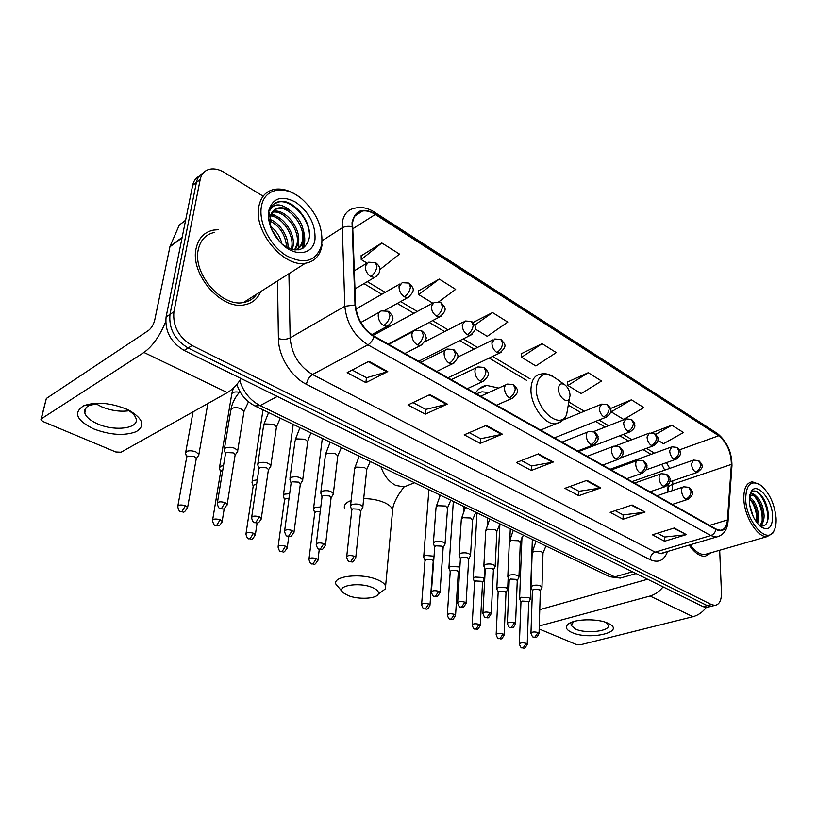 <?xml version="1.0" encoding="UTF-8"?>
<svg xmlns="http://www.w3.org/2000/svg" width="817" height="817" viewBox="0 0 817 817"><rect width="100%" height="100%" fill="white"/><g stroke="black" fill="none" stroke-linecap="round" stroke-linejoin="round"><path stroke-width="1.23" d="M667.52 492.243L668.224 484.726M498.707 388.055L486.728 385.42C481.948 386.073 478.17 388.688 475.382 393.283M199.368 176.084C195.845 177.871 193.598 180.965 192.649 185.367L166.086 317.006C164.789 331.191 170.804 342.343 184.152 350.452L703.161 606.674L706.613 607.48L708.615 606.97M263.135 196.182L224.552 172.591C219.334 169.466 214.422 168.343 209.816 169.221C204.669 170.436 201.462 173.868 200.196 179.526L173.909 311.788L169.977 314.402C168.7 328.638 174.736 339.831 188.104 347.981L707.287 605.632L710.729 606.439L712.73 605.928L710.729 606.439L707.287 605.632L188.104 347.981C174.736 339.831 168.7 328.638 169.977 314.402L196.407 182.457L169.977 314.402L166.086 317.006M203.137 173.153C199.603 174.94 197.357 178.045 196.407 182.457C197.357 178.045 199.603 174.94 203.137 173.153M196.121 248.46C189.861 274.022 221.387 310.205 244.334 304.853C252.147 303.403 257.621 298.981 260.746 291.557C257.621 298.981 252.147 303.403 244.334 304.853C221.387 310.205 189.861 274.022 196.121 248.46C198.429 238.217 204.189 232.099 213.431 230.098C204.189 232.099 198.429 238.217 196.121 248.46M689.18 545.092C694.399 552.69 699.699 556.438 705.102 556.336L711.597 552.568L705.102 556.336C699.699 556.438 694.399 552.69 689.18 545.092M352.566 222.908C353.618 216.005 356.968 212.032 362.615 210.99C366.598 210.469 370.816 211.623 375.289 214.463L718.725 435.737C726.936 442.559 731.154 452.107 731.368 464.403L727.426 519.949C726.834 526.352 724.495 529.784 720.431 530.264L715.958 529.038L374.012 336.073C363.105 328.934 356.958 318.64 355.558 305.18L352.566 222.908M352.045 222.581L355.027 304.976C356.457 318.783 362.768 329.343 373.951 336.655L715.978 529.528C722.677 532.51 726.589 529.396 727.733 520.204L731.664 464.669C731.44 452.067 727.12 442.273 718.705 435.287L375.35 213.931C362.809 207.181 355.048 210.071 352.045 222.581M631.418 399.819L611.218 411.87L623.667 419.448L643.816 407.601L631.418 399.819L610.646 408.469M588.26 372.695L567.917 385.491L581.204 393.59L601.516 381.028L588.26 372.695L567.417 382.029M379.639 269.773L399.513 254.097L381.805 242.976L361.124 255.874M438.709 301.882L455.661 289.381L439.26 279.077L418.447 290.923M542.079 343.681L521.614 357.284L535.84 365.945L556.275 352.597L542.079 343.681L521.195 353.761M218.353 229.679L213.431 230.098L218.353 229.679M173.909 311.788C172.642 326.054 178.698 337.298 192.087 345.499L711.423 604.58L714.865 605.387C719.328 604.682 721.523 600.464 721.452 592.723L719.675 550.249M645.042 512.065L623.105 519.234L610.125 512.341L632.092 504.988L645.042 512.065L631.408 505.223M686.372 534.624L664.558 541.242L652.405 534.798L674.26 528.017L686.372 534.624L673.576 528.231M502.332 434.144L480.253 443.365L464.199 434.838L486.258 425.371L502.332 434.144L501.556 434.389L485.574 425.667M447.287 404.088L425.279 414.168L407.959 404.966L429.926 394.611L447.287 404.088L446.521 404.364L429.242 394.928M387.758 371.582L365.904 382.632L347.143 372.675L368.937 361.308L387.758 371.582L386.992 371.888L368.253 361.655M600.812 487.912L578.783 495.694L564.884 488.311L586.933 480.335L600.812 487.912L600.035 488.106L586.238 480.58M553.364 462.003L531.285 470.469L516.364 462.545L538.444 453.864L553.364 462.003L552.588 462.228L537.76 454.129M657.93 440.322L663.486 443.713L683.461 432.52L671.829 425.208L651.639 432.836M475.28 329.047L487.249 336.338L507.776 322.123L492.539 312.554L472.972 322.541M531.285 470.469L531.448 465.884M521.45 460.543L531.55 465.945L552.588 462.228M578.783 495.694L578.855 491.221M569.96 486.472L578.957 491.283L600.035 488.106M365.904 382.632L366.435 377.689M352.158 370.06L366.537 377.74L386.992 371.888M425.279 414.168L425.677 409.358M413.014 402.587L425.78 409.409L446.521 404.364M480.253 443.365L480.529 438.668M469.275 432.653L480.631 438.729L501.556 434.389M664.558 541.242L664.476 536.983M657.45 533.225L664.589 537.045L685.596 534.788M623.105 519.234L623.095 514.873M615.191 510.645L623.208 514.924L644.266 512.239M521.614 357.284L521.164 353.516M492.539 312.554L474.748 325.105M439.26 279.077L418.672 294.569L418.427 290.678M432.612 303.066L418.672 294.569M381.805 242.976L361.226 259.571L361.124 255.619M366.813 262.972L361.226 259.571M567.917 385.491L567.376 381.794M611.218 411.87L610.605 408.234M671.829 425.208L655.653 434.409M93.659 428.915C76.298 420.285 73.019 412.544 83.845 405.702C96.008 401.576 110.244 402.73 126.533 409.154L129.872 410.777C143.281 419.019 145.375 425.994 136.143 431.693C124.388 436.033 110.224 435.104 93.659 428.915M100.705 403.251L89.839 405.222C85.693 407.111 84.008 409.695 84.784 412.973C86.091 417.038 90.34 420.663 97.54 423.849C114.788 431.693 139.37 428.486 136.041 418.61C135.081 415.322 131.894 412.207 126.492 409.276L124.674 408.367M129.035 410.757C120.079 411.972 110.846 410.614 101.349 406.692L95.681 403.649M165.647 321.837C159.703 336.155 152.473 346.367 143.945 352.454L41.32 418.835L40.881 419.805L43.005 421.552L115.748 451.964L121.008 452.24L227.361 392.599L143.945 352.454M241.189 378.608C236.726 385.195 232.11 389.862 227.361 392.599M41.064 419.039L46.344 398.461L148.531 330.446C151.472 328.117 153.535 324.655 154.73 320.06L170.038 246.274L179.321 225.032L185.622 220.222M321.816 243.292C322.899 226.891 316.261 212.124 301.892 198.98C285.184 184.499 264.065 187.859 261.369 206.762C258.529 222.735 270.161 245.611 286.073 255.527C304.067 264.841 315.822 261.654 321.326 245.968L321.816 243.292M298.899 196.683C290.576 190.688 282.549 188.206 274.839 189.258C266.138 190.892 260.797 196.693 258.815 206.65C253.413 231.446 283.897 267.802 305.425 263.237C313.871 261.797 319.253 256.589 321.551 247.612L322.072 244.814M214.524 232.416C205.843 234.285 200.431 240.035 198.276 249.655C192.444 273.624 221.969 307.509 243.497 302.494C249.154 301.504 253.556 298.716 256.701 294.13M270.754 214.861C282.263 214.728 296.02 233.591 292.966 246.724L292.2 249.471M270.427 215.851C281.916 216.719 294.518 234.928 291.628 247.602L291.24 249.216M294.62 249.9L296.99 244.089C300.339 230.006 284.285 209.928 272.858 212.165L274.195 211.235C285.623 209.009 301.677 229.107 298.338 243.2L295.243 249.951C299.88 248.337 302.729 244.906 303.761 239.657C304.751 228.137 300.319 218.507 290.464 210.755C286.44 208.335 282.621 207.375 279.005 207.886C274.155 208.795 271.173 211.991 270.059 217.465L270.049 217.445M274.42 209.785L278.219 208.427C289.647 206.221 305.721 226.421 302.402 240.545C301.596 244.845 299.451 247.99 295.968 249.971M270.264 226.064C276.166 230.557 280.108 236.603 282.059 244.191M271.377 228.954L279.884 242.016M268.579 218.997C278.944 221.601 288.973 236.072 287.931 247.949M268.793 220.386C279.526 225.543 285.49 234.52 286.665 247.306M268.323 215.034L268.864 214.942L268.323 215.331M268.323 214.473L269.15 213.574M268.63 211.154C267.496 223.266 272.173 234.469 282.682 244.763C296.438 257.498 313.452 254.107 315.015 239.187C315.597 224.491 309.194 212.175 295.805 202.259C281.763 194.977 272.725 197.847 268.681 210.878L268.63 211.154M270.029 217.669L270.876 227.729M282.151 244.283C295.825 253.117 304.782 251.34 309.03 238.932C312.952 222.684 293.936 199.042 279.812 201.431C274.788 202.381 271.407 205.496 269.661 210.766C273.93 202.963 280.854 202.953 290.464 210.755M274.512 203.637L279.291 201.881C291.209 199.818 308.499 217.21 309.429 234.07M304.006 237.788L302.525 248.45M303.71 231.609C305.282 238.002 305.098 243.486 303.178 248.062M298.225 234.775L298.951 247.704M298.869 248.113L298.419 249.818M268.425 212.726L269.089 212.849M271.367 213.451L279.394 217.884M348.236 595.593C358.193 599.698 376.065 598.922 378.169 594.225C379.251 591.865 377.27 589.619 372.246 587.484C358.53 581.581 334.847 586.024 343.242 592.754L348.236 595.593M342.507 591.968L335.889 584.135C332.335 575.995 361.441 572.707 377.311 579.662C382.07 581.643 384.838 583.828 385.604 586.208L385.277 588.955L380.773 592.305M570.041 395.612C569.888 391.374 568.295 387.871 565.262 385.124C561.33 382.622 559.053 383.786 558.43 388.616C557.95 396.276 566.957 404.395 569.398 398.584L570.041 395.612M488.842 392.517L481.928 391.803L476.372 393.835M477.148 393.375L476.209 393.743M198.071 456.182L198.878 454.477L195.968 451.954C192.332 450.586 189.207 450.433 186.593 451.474L185.51 453.333M196.192 459.072L196.335 458.266L194.221 456.448L187.44 456.1L186.654 457.428L177.881 505.886M223.531 465.619L220.549 466.262L219.405 468.11M222.735 470.429L221.407 470.806L220.58 472.134L212.645 519.949M257.273 479.875L253.188 480.488L251.983 482.306M256.579 484.501L254.056 484.951L253.178 486.258L246.04 533.45M289.678 493.662L284.592 494.162L283.315 495.96M289.055 498.186L285.46 498.554L284.541 499.841L278.137 546.42M320.795 506.989L314.821 507.326L313.493 509.103M320.254 511.452L315.689 511.646L314.729 512.923L309.01 558.899M434.041 556.203L425.228 555.417L423.686 557.092L424.983 560.585M433.214 561.279L431.989 559.788L426.117 559.471L425.003 560.666L421.623 604.366M459.828 567.754L458.48 566.855L450.484 566.416L448.89 568.06L450.198 571.512M458.306 572.114L457.142 570.715L451.362 570.399L450.218 571.583L447.328 614.731M484.001 579.692L484.287 578.804L482.745 577.476L474.881 577.047L473.247 578.661L474.575 582.072M482.551 582.592L481.448 581.285L475.77 580.969L474.585 582.133L472.165 624.75M507.408 589.833L507.674 588.996L506.213 587.75L498.472 587.321L496.797 588.904L498.135 592.284M505.999 592.723L504.957 591.498L499.361 591.191L498.145 592.325L496.164 634.421M530.059 599.647L530.304 598.871L528.926 597.687L521.307 597.268L519.592 598.82L520.94 602.16L522.186 601.077L527.7 601.383L528.711 602.405L530.325 599.116M236.879 452.567L237.686 450.81C235 447.532 230.915 446.552 225.431 447.859L224.236 449.83M235.051 455.467L235.184 454.65L233.172 452.873L226.319 452.526L225.451 453.946L217.383 502.823M270.11 467.293L270.835 465.649C268.282 462.545 264.32 461.625 258.948 462.871L257.692 464.822M268.333 470.204L268.446 469.458L266.567 467.794L259.847 467.447L258.928 468.856L251.697 517.09M302.045 481.448L302.698 479.916C300.268 476.975 296.428 476.107 291.158 477.291L289.831 479.222M300.309 484.369L298.654 482.132L292.057 481.795L291.097 483.184L284.633 530.774M332.754 495.071L333.346 493.631C331.038 490.854 327.29 490.026 322.123 491.16L320.734 493.06M331.069 498.002L329.506 495.929L323.032 495.582L322.021 496.95L316.291 543.928M362.309 508.194L362.84 506.846C360.644 504.212 356.998 503.425 351.923 504.508L350.483 506.377L351.759 510.053M360.665 511.125L359.194 509.195L352.832 508.858L351.79 510.206L346.725 556.571M444.673 544.776L445.061 543.683C443.141 541.416 439.771 540.752 434.961 541.681L433.347 543.468L434.695 547.033M443.141 547.717L441.905 546.154L435.87 545.827L434.705 547.114L431.417 591.722M470.204 556.132L470.551 555.111C468.713 552.956 465.424 552.323 460.696 553.211L459.042 554.968L460.4 558.481M468.713 559.073L467.549 557.613L461.615 557.296L460.41 558.552L457.632 602.599M494.857 567.1L495.173 566.15C493.407 564.087 490.2 563.495 485.553 564.343L483.848 566.058L485.216 569.541M493.407 570.031L492.304 568.673L486.462 568.356L485.227 569.592L482.929 613.087M518.683 577.701L518.958 576.812C517.273 574.851 514.138 574.28 509.563 575.097L507.806 576.782L509.205 580.223M517.263 580.632L516.211 579.365L510.472 579.049L509.205 580.264L507.357 623.218M541.712 587.954L541.967 587.127C540.333 585.258 537.269 584.706 532.776 585.483L530.979 587.137L532.388 590.548M540.323 590.885L539.332 589.69L533.685 589.384L532.388 590.568L530.968 632.991M571.91 632.501C565.987 629.784 564.833 626.925 568.438 623.933C574.668 618.847 597.809 618.357 607.838 623.177L608.828 623.647C626.22 632.062 589.2 640.559 571.91 632.501M573.81 621.523L571.114 625.393L575.464 629.07C586.075 634.074 610.636 631.235 608.308 625.138L605.673 622.329M663.087 586.892C659.309 591.59 654.968 594.633 650.056 596.032L539.261 625.975M706.235 607.48C702.487 612.28 698.065 615.344 692.99 616.692L580.427 644.787L576.465 644.562L539.169 628.967M539.751 609.635L647.595 579.243M776.068 517.804C774.475 503.742 769.451 492.937 760.974 485.39C751.129 479.528 746.023 484.205 745.666 499.442C746.217 521.358 766.509 544.388 773.525 531.591C775.568 528.333 776.416 523.738 776.068 517.804M759.555 484.41L752.314 481.826C746.442 482.694 743.613 488.535 743.848 499.34C744.379 516.681 757.676 537.811 767.122 536.616L773.005 532.97L774.608 529.518M749.424 496.981C754.867 500.627 757.972 507.428 758.717 517.386L757.625 523.646M757.379 517.784L756.787 522.574C757.185 513.168 754.694 505.039 749.301 498.176L752.968 502.343C755.756 506.959 757.226 512.106 757.379 517.784M749.536 496.164L750.047 494.734C751.558 492.917 753.499 493.315 755.868 495.929C760.78 500.157 763.527 506.775 764.109 515.762C764.028 521.001 762.567 524.31 759.718 525.699M751.119 495.286L751.507 495.255C753.723 495.316 755.96 497.063 758.217 500.494C761.076 505.151 762.588 510.37 762.761 516.17L762.71 517.743C762.414 521.45 761.301 524.044 759.371 525.535M749.587 504.61L753.254 516.65M755.868 495.929L752.508 494.939L749.455 496.705M749.291 501.628C750.404 512.412 754.214 520.766 760.709 526.699C768.562 531.346 772.525 527.68 772.616 515.721C772.024 499.146 756.756 481.591 751.211 491.456L749.291 501.628M759.412 525.566C764.416 527.271 767.357 524.606 768.215 517.57L768.286 515.507C768.062 508.991 766.254 503.017 762.874 497.563C758.952 491.865 755.357 489.883 752.079 491.62L749.883 494.571M690.263 544.765C695.032 551.404 699.832 554.672 704.683 554.559L707.828 553.65M753.478 491.027L753.621 491.017C761.056 490.118 770.686 511.616 766.908 522.768M754.52 496.358C760.014 503.292 762.557 511.544 762.149 521.103M761.454 524.514L760.862 526.066M763.497 498.584L768.103 512.565M758.554 501.025L762.618 513.546M762.414 523.258L761.393 526.158M753.386 503.027L757.196 514.72M184.152 350.452L192.087 345.499M192.649 185.367L200.196 179.526M703.161 606.674L711.423 604.58M239.718 380.722C243.558 392.211 250.359 400.514 260.102 405.61L277.3 396.439M254.914 405.967L260.102 405.61L614.782 576.894L632.46 571.777M608.961 576.332L620.338 578.089L623.708 577.119M483.48 386.911L482.765 386.502M731.368 464.403L672.667 484.297L672.759 480.794M672.003 490.741L672.667 484.297C669.542 485.451 668.01 487.126 668.102 489.322L667.806 492.151M375.289 214.463L352.495 228.985M715.978 529.528C715.171 532.572 713.425 534.584 710.739 535.564L367.926 344.825C354.241 335.981 346.541 323.134 344.835 306.283L342.16 223.051C343.508 214.483 347.695 209.54 354.721 208.233C361.032 206.599 367.466 207.814 374.053 211.879L375.35 213.931M351.892 226.646C348.062 225.941 344.754 226.391 341.955 227.994L322.368 240.606M355.027 304.976L344.835 306.283L290.147 337.87C291.546 354.088 299.002 366.292 312.523 374.503L367.926 344.825C370.663 343.16 372.675 340.444 373.951 336.655M719.757 535.962L716.295 537.055L710.739 535.564L655.183 552.139L660.83 553.487L664.201 552.486M727.733 520.204L727.988 521.828M731.664 464.669L731.909 466.323M718.705 435.287L716.958 433.224L374.492 212.165M667.54 551.495C664.16 560.554 658.328 563.27 650.056 559.645L306.426 384.307C291.158 376.851 278.413 356.171 278.413 338.585L277.525 280.925M288.922 273.705L290.147 337.87C286.675 339.525 282.764 339.76 278.413 338.585M306.426 384.307C307.304 379.864 309.337 376.596 312.523 374.503L655.183 552.139C652.027 553.436 650.312 555.938 650.056 559.645M727.426 519.949L709.524 525.402M669.736 468.407L666.478 462.626M718.725 435.737L679.489 449.85M654.468 453.139L646.461 448.359M631.929 439.679L623.177 434.45M608.563 425.728L599.024 420.02M584.318 411.247L569.051 402.127M530.1 378.863L492.58 356.447M477.485 347.439L463.208 338.912M448.012 329.833L432.602 320.632M417.283 311.481L400.677 301.555M385.226 292.333L367.333 281.651M182.048 237.91L169.865 246.836M46.344 398.461L41.32 418.835M170.038 246.274L182.15 237.4M185.592 220.345L179.321 225.032M392.385 512.821L392.65 509.941C391.935 507.296 389.28 504.886 384.695 502.731C378.598 500.045 371.602 498.676 363.708 498.625M351.126 500.504C346.03 502.414 343.794 504.957 344.417 508.133M409.644 484.695L404.17 486.932L395.806 485.431C388.861 481.826 383.888 475.545 380.896 466.578M564.516 384.593L555.376 378.067C544.602 371.153 538.25 374.309 536.34 387.534C534.818 408.776 560.002 430.876 566.61 414.699L568.346 404.66M552.568 376.157C548.605 373.92 544.673 373.226 540.772 374.074C534.859 375.023 531.591 379.793 530.999 388.392C529.886 404.558 544.837 425.555 555.938 423.778L561.279 421.449M368.549 262.226L365.301 266.097C365.209 270.407 367.027 273.909 370.744 276.585C374.094 274.226 376.157 270.907 376.933 266.628L375.493 262.614L368.549 262.226M187.461 508.266L187.614 507.49C183.1 514.904 183.519 511.085 180.843 511.677L181.885 511.534L185.428 505.764C180.863 504.487 178.3 504.783 177.738 506.652C178.566 510.206 179.597 511.881 180.843 511.677L180.659 511.605M196.335 458.266L187.614 507.49L185.428 505.764M370.744 276.585L374.39 277.504L376.811 276.013M402.178 282.672L399.033 286.563C399.002 290.811 400.769 294.222 404.333 296.796C407.683 294.539 409.715 291.301 410.43 287.084L408.878 283.08L402.178 282.672M222.04 522.104L222.173 521.379C219.017 527.864 217.914 525.372 215.565 525.535L216.628 525.413L220.141 519.775C215.657 518.54 213.125 518.836 212.532 520.654C213.4 524.157 214.411 525.78 215.565 525.535L215.382 525.464M239.463 392.262C234.51 391.445 231.905 392.231 231.65 394.631L219.579 467.058M224.266 508.419L222.173 521.379L220.141 519.775M404.333 296.796L407.693 297.654L409.92 296.367M434.358 302.239L431.325 306.14C431.335 310.327 433.051 313.667 436.472 316.138C439.832 313.983 441.834 310.817 442.477 306.661L440.843 302.668L434.358 302.239M255.261 535.401L255.364 534.726C251.146 541.957 251.616 538.27 248.93 538.852L250.012 538.75L253.474 533.235C249.073 532.041 246.56 532.327 245.937 534.104C246.816 537.515 247.817 539.097 248.93 538.852L248.736 538.781M257.11 522.9L255.364 534.726L253.474 533.235M436.472 316.138L439.577 316.945L441.629 315.822M465.19 320.989L462.248 324.9C462.31 329.037 463.985 332.294 467.263 334.674C470.623 332.611 472.594 329.517 473.186 325.421L471.46 321.438L465.19 320.989M287.186 548.176L287.278 547.564C283.152 554.723 283.662 551.067 280.997 551.659L282.09 551.567L285.511 546.164C281.191 545.01 278.699 545.296 278.056 547.022C278.944 550.362 279.925 551.904 280.997 551.659L280.803 551.577M288.769 536.442L287.278 547.564L285.511 546.164M467.263 334.674L470.143 335.43L472.022 334.449M494.745 338.984L491.905 342.895C492.018 346.97 493.642 350.156 496.797 352.454C500.147 350.462 502.098 347.45 502.629 343.406L500.831 339.443L494.745 338.984M317.905 560.482L317.987 559.921C314.004 566.947 314.535 563.393 311.839 563.975L312.952 563.893L316.322 558.614C312.084 557.49 309.623 557.766 308.949 559.451C309.868 562.739 310.838 564.251 311.839 563.975L311.645 563.893M322.317 438.402L313.595 508.286M319.284 549.187L317.987 559.921L316.322 558.614M496.797 352.454L499.463 353.158L501.189 352.301M601.71 404.109L599.269 408.02C599.515 411.87 600.995 414.791 603.702 416.793C607.021 415.097 608.859 412.33 609.206 408.51L607.184 404.619L601.71 404.109M429.946 605.387L429.987 604.988C427.434 610.871 426.699 608.706 424.34 608.879L425.483 608.859L428.7 603.967C424.738 602.977 422.369 603.242 421.592 604.754C422.593 607.828 423.502 609.206 424.34 608.879L424.125 608.798M428.905 489.689L423.737 556.5M433.245 560.86L429.987 604.988L428.7 603.967M603.702 416.793L605.703 417.354L606.929 416.844M625.955 418.876L623.606 422.777C623.882 426.576 625.322 429.446 627.936 431.386C631.245 429.742 633.052 427.036 633.359 423.267L631.296 419.407L625.955 418.876M455.529 615.65L455.559 615.283C451.995 621.9 452.751 618.561 450.024 619.133L451.178 619.123L454.344 614.323C450.453 613.363 448.104 613.618 447.308 615.099C448.339 618.132 449.238 619.48 450.024 619.133L449.81 619.051M453.343 501.454L448.931 567.519M458.327 571.726L455.559 615.283L454.344 614.323M627.936 431.386L630.928 431.468M649.311 433.112L647.054 437.003C647.35 440.751 648.759 443.56 651.282 445.439C654.58 443.856 656.368 441.2 656.633 437.483L654.54 433.643L649.311 433.112M480.243 625.567L480.263 625.23C477.026 631.776 476.771 628.518 474.83 629.029L475.984 629.029L479.119 624.331C475.29 623.391 472.961 623.647 472.144 625.076C473.176 628.059 474.074 629.376 474.83 629.029L474.616 628.947M476.995 512.831L473.278 578.16M482.571 582.235L480.263 625.23L479.119 624.331M651.282 445.439L654.07 445.541M671.829 446.838L669.654 450.718C669.981 454.415 671.36 457.173 673.79 458.991C677.079 457.459 678.835 454.865 679.08 451.188L676.936 447.379L671.829 446.838M503.068 633.992C499.289 633.083 496.981 633.328 496.144 634.727C497.206 637.679 498.094 638.965 498.799 638.608L499.963 638.618L503.068 633.992L504.14 634.84L506.009 592.396M499.881 524.014L496.818 588.444M504.12 635.146L504.14 634.84C500.964 641.314 500.78 638.087 498.799 638.608M673.79 458.991L676.384 459.113M693.541 460.073L691.458 463.944C691.805 467.59 693.153 470.296 695.512 472.052C698.78 470.582 700.516 468.039 700.72 464.413L698.555 460.625L693.541 460.073M526.219 643.336C522.502 642.458 520.215 642.693 519.357 644.062C520.419 646.952 521.297 648.218 521.992 647.861L523.156 647.881L526.219 643.336L527.231 644.133L528.691 602.231M527.22 644.419L527.231 644.133C524.106 650.526 523.983 647.36 521.992 647.861M695.512 472.052L697.932 472.195M227.055 505.11L227.187 504.314C222.724 511.861 223.174 508.021 220.365 508.593L221.499 508.46L225.114 502.629C220.478 501.321 217.863 501.648 217.261 503.589C218.129 507.143 219.16 508.807 220.365 508.593L220.161 508.521M381.672 310.899C379.711 311.236 378.567 312.615 378.23 315.035C378.159 319.457 379.987 322.96 383.694 325.544C387.095 323.297 389.178 319.978 389.944 315.587L388.3 311.297L381.672 310.899M243.803 412.636L243.997 411.451L240.933 408.725C237.481 407.438 234.489 407.336 231.957 408.418L230.772 410.491L224.43 448.686M235.184 454.65L227.187 504.314L225.114 502.629M383.694 325.544L387.084 326.371L389.535 324.972M261.174 519.142L261.297 518.417C258.192 524.994 257.11 522.523 254.638 522.666L255.792 522.543L259.357 516.844C254.812 515.588 252.228 515.905 251.585 517.794C252.463 521.256 253.484 522.88 254.638 522.666L254.434 522.584M415.21 330.395C413.29 330.722 412.187 332.1 411.891 334.551C411.87 338.902 413.647 342.323 417.201 344.805C420.602 342.65 422.655 339.412 423.349 335.093L421.613 330.814L415.21 330.395M276.32 427.904L276.483 426.811L273.613 424.268L264.8 423.962L263.544 426.004L257.845 463.77M268.446 469.458L261.297 518.417L259.357 516.844M417.201 344.805L420.326 345.571L422.573 344.365M293.946 532.623L294.038 531.959C289.861 539.291 290.362 535.605 287.543 536.166L288.707 536.064L292.241 530.488C287.778 529.273 285.215 529.59 284.551 531.428C285.46 534.839 286.461 536.422 287.543 536.166L287.339 536.085M447.297 349.063C445.428 349.37 444.356 350.748 444.091 353.22C444.131 357.509 445.847 360.848 449.258 363.238C452.669 361.175 454.691 358.009 455.324 353.751L453.486 349.492L447.297 349.063M307.59 442.589L307.723 441.588L305.037 439.209L296.377 438.892L295.06 440.925L289.964 478.251M300.401 483.684L294.038 531.959L292.241 530.488M449.258 363.238L452.148 363.953L454.201 362.911M325.432 545.582L325.513 544.97C321.418 552.231 321.969 548.575 319.161 549.147L320.346 549.065L323.828 543.601C319.447 542.427 316.914 542.733 316.21 544.531C317.139 547.86 318.119 549.392 319.161 549.147L318.947 549.055M478.027 366.935C476.199 367.231 475.167 368.62 474.932 371.092C475.014 375.32 476.699 378.588 479.967 380.885C483.378 378.904 485.359 375.82 485.941 371.623L484.021 367.384L478.027 366.935M337.687 456.734L337.789 455.815L335.266 453.578L326.759 453.272L325.38 455.273L320.846 492.171M331.14 497.369L325.513 544.97L323.828 543.601M479.967 380.885L482.643 381.559L484.512 380.651M355.712 558.052L355.773 557.49C351.841 564.629 352.403 561.065 349.574 561.626L350.769 561.555L354.2 556.214C349.901 555.07 347.388 555.376 346.663 557.123C347.623 560.401 348.593 561.902 349.574 561.626L349.349 561.534M507.48 384.082C505.692 384.368 504.702 385.747 504.498 388.238C504.63 392.395 506.264 395.591 509.41 397.808C512.81 395.908 514.771 392.895 515.282 388.759L513.301 384.541L507.48 384.082M366.659 470.367L366.751 469.52L364.382 467.426L356.018 467.11L354.578 469.081L350.575 505.56M360.726 510.543L355.773 557.49L354.2 556.214M509.41 397.808L511.891 398.441L513.587 397.654M439.965 592.774L440.006 592.345C436.309 599.218 437.013 595.787 434.174 596.339L435.4 596.318L438.698 591.294C434.624 590.252 432.183 590.538 431.386 592.151C432.387 595.246 433.316 596.645 434.174 596.339L433.95 596.257M588.945 431.519C587.29 431.774 586.412 433.143 586.3 435.645C586.535 439.628 588.046 442.62 590.844 444.622C594.225 442.937 596.104 440.118 596.471 436.155L594.306 432.009L588.945 431.519M447.512 508.419L445.571 506.029L437.616 505.723L436.023 507.602L433.398 542.835M443.171 547.267L440.006 592.345L438.698 591.294M590.844 444.622L592.846 445.142L594.143 444.632M466.047 603.528L466.078 603.14C462.504 609.901 463.229 606.551 460.359 607.092L461.595 607.082L464.863 602.149C460.849 601.138 458.429 601.424 457.602 602.987C458.643 606.051 459.562 607.419 460.359 607.092L460.134 607M614.016 446.123C612.413 446.368 611.565 447.747 611.473 450.238C611.739 454.17 613.22 457.101 615.916 459.031C619.286 457.408 621.134 454.65 621.471 450.749L619.245 446.623L614.016 446.123M472.614 520.245L470.766 518.009L462.943 517.702L461.299 519.551L459.072 554.386M468.733 558.654L466.078 603.14L464.863 602.149M615.916 459.031L618.969 459.072M491.221 613.914L491.242 613.557C487.146 620.797 488.137 616.672 485.635 617.458L486.871 617.458L490.098 612.627C486.156 611.647 483.756 611.923 482.908 613.444C483.95 616.447 484.859 617.785 485.635 617.458L485.41 617.376M638.148 460.185C636.586 460.42 635.769 461.789 635.718 464.291C636.004 468.172 637.454 471.041 640.048 472.91C643.408 471.348 645.236 468.641 645.522 464.791L643.265 460.696L638.148 460.185M496.859 531.683L495.112 529.59L487.402 529.273L485.717 531.091L483.868 565.527M493.427 569.663L491.242 613.557L490.098 612.627M640.048 472.91L642.877 472.982M515.537 623.943L515.547 623.616C512.341 630.244 512.096 626.996 510.043 627.476L511.289 627.487L514.465 622.738C510.584 621.798 508.215 622.064 507.347 623.545C508.409 626.516 509.308 627.824 510.043 627.476L509.818 627.385M661.402 473.737C659.87 473.962 659.094 475.331 659.064 477.822C659.38 481.642 660.79 484.461 663.302 486.268C666.641 484.767 668.439 482.112 668.694 478.323L666.396 474.248L661.402 473.737M520.296 542.733L518.632 540.772L511.044 540.466L509.318 542.243L507.827 576.291M517.273 580.284L515.547 623.616L514.465 622.738M663.302 486.268L665.926 486.36M539.016 633.645L539.036 633.338C535.87 639.885 535.748 636.668 533.624 637.158L534.869 637.178L538.015 632.511C534.195 631.592 531.836 631.858 530.958 633.298C532.02 636.208 532.909 637.495 533.624 637.158L533.389 637.066M683.809 486.789C682.318 487.014 681.572 488.372 681.562 490.864C681.899 494.642 683.288 497.4 685.708 499.146C689.027 497.696 690.804 495.102 691.029 491.354L688.7 487.32L683.809 486.789M542.968 553.436L541.385 551.587L533.92 551.281L532.143 553.027L530.999 586.698M540.333 590.568L539.036 633.338L538.015 632.511M685.708 499.146L688.149 499.258M692.99 616.692L650.056 596.032M478.782 389.066L486.728 385.42M706.613 607.48L714.865 605.387M236.859 384.358C240.055 394.274 246.315 401.596 255.629 406.304L609.88 576.771L620.338 578.089L636.086 573.565M668.275 485.849L668.224 488.055M362.615 210.99L354.946 215.954M664.109 552.517C662.27 553.66 661.178 553.977 660.83 553.487L716.295 537.055C723.474 535.339 727.385 530.029 728.049 521.103L731.961 465.598C731.899 452.179 727.059 441.486 717.459 433.541M651.088 454.375L643.071 449.605M628.539 440.966L619.786 435.757M605.162 427.056L595.613 421.388M580.907 412.636L568.561 405.293M526.689 380.395L489.169 358.081M474.074 349.104L459.808 340.618M444.611 331.579L429.201 322.419M413.892 313.32L397.287 303.444M381.845 294.263L363.963 283.622M664.742 470.153L661.719 464.322M89.839 405.222L83.845 405.702M84.784 412.973L85.938 407.928M126.492 409.276L129.872 410.777M278.219 208.427L279.005 207.886M270.059 217.465L268.681 210.878M243.497 302.494L305.425 263.237M321.326 245.968L321.551 247.612M279.291 201.881L279.955 201.411M378.169 594.225L385.277 588.955M414.454 482.735L404.17 486.932C403.966 486.922 393.038 500.494 392.65 509.941L385.604 586.208M540.568 430.069L555.938 423.778C560.901 422.583 564.455 419.56 566.61 414.699L569.398 398.584M354.18 270.876L366.19 263.636M207.865 403.527L198.878 454.477M196.366 458.603L198.929 454.957M354.905 288.942L374.39 277.504C380.661 273.103 379.466 271.458 379.527 268.364C379.629 266.802 378.414 264.963 375.902 262.86M193.067 411.829L185.714 452.199M186.623 457.112L185.725 453.823M231.844 393.488L233.417 387.993M355.957 309.02L400.013 283.907M384.807 310.378L407.693 297.654C416.578 289.984 413.024 287.758 409.297 283.325M220.549 471.858L219.599 468.57M372.971 335.45L432.367 303.321M388.177 344.069L439.577 316.945C448.37 309.408 444.969 307.437 441.272 302.923M263.003 409.858L252.126 481.336M253.147 486.013L252.167 482.745M424.799 341.772L463.362 321.939M418.651 361.267L470.143 335.43C478.956 327.75 475.484 326.34 471.899 321.704M293.211 424.391L283.448 495.071M284.51 499.636L283.499 496.379M457.561 357.203L493.07 339.801M447.93 377.791L499.463 353.158C508.154 345.662 504.865 344.417 501.281 339.709M314.698 512.749L313.657 509.491M563.056 419.958L600.515 404.599M439.679 494.877L439.577 496.348M433.265 561.085L433.745 560.207M554.396 437.871L605.703 417.354C612.934 412.769 610.207 409.787 610.636 409.46C611.116 408.929 610.125 407.407 607.644 404.895M593.499 431.652L624.862 419.315M463.995 506.571L463.76 510.268M458.347 571.941L459.736 569.316M578.63 451.546L629.815 431.907C637.005 427.373 634.258 424.503 634.707 424.186C635.207 423.696 634.227 422.195 631.766 419.683M615.609 445.847L648.3 433.49M487.524 517.896L487.198 524.024M484.828 568.55L484.287 578.804M482.592 582.429L484.307 579.079M620.777 457.826L653.038 445.929C660.207 441.456 657.44 438.658 657.899 438.361C658.41 437.922 657.44 436.441 655.009 433.929M610.064 469.285L670.9 447.175M510.288 528.854L509.89 538.046M508.164 577.65L507.674 588.996M506.029 592.58L507.694 589.261M646.176 469.826L675.445 459.45C682.573 455.008 679.785 452.373 680.265 452.067C680.786 451.648 679.836 450.187 677.416 447.655M631.949 481.632L692.683 460.369M532.337 539.465L530.304 598.871M669.817 481.795L697.054 472.502C701.415 469.387 703.029 467.11 701.895 465.649C702.446 465.057 701.497 463.484 699.025 460.911M521.971 537.055L519.602 598.401M519.367 643.776L520.95 602.19M230.966 409.286C232.334 402.607 235.357 396.735 240.024 391.67M248.491 401.811L243.997 411.451L237.686 450.81M235.214 455.008L237.737 451.311M360.859 322.49L379.302 312.217M225.421 453.649L224.461 450.341M371.776 334.674L387.084 326.371C396.235 318.855 392.926 316.148 388.739 311.543M263.707 424.901L268.599 412.544M280.282 418.171L276.483 426.811L270.835 465.649M268.476 469.785L270.876 466.119M388.708 344.365L413.045 331.539M258.897 468.601L257.896 465.302M404.885 353.495L420.326 345.571C425.391 341.332 427.189 338.33 425.718 336.563C425.974 335.266 424.758 333.438 422.062 331.069M295.203 439.903L299.972 427.638M311.42 433.153C310.368 433.98 309.132 436.789 307.723 441.588L302.698 479.916M300.431 484.001L302.739 480.355M420.643 362.391L445.316 350.054M291.066 482.97L290.025 479.671M436.727 371.469L452.148 363.953C461.207 356.447 457.949 354.527 453.946 349.747M325.493 454.334L330.16 442.171M341.394 447.573L337.789 455.815L333.346 493.631M331.171 497.665L333.377 494.05M451.26 379.66L476.219 367.803M322 496.777L320.918 493.488M467.242 388.688L482.643 381.559C491.558 374.257 488.484 372.511 484.481 367.65M354.68 468.223L359.225 456.152M370.254 461.462L366.751 469.52L362.84 506.846M360.757 510.829L362.881 507.234M480.621 396.235L505.825 384.827M496.522 405.212L511.891 398.441C520.705 391.272 517.712 389.638 513.77 384.807M436.074 506.938L440.302 495.173M450.81 500.229L447.563 507.776L445.061 543.683M443.192 547.502L445.081 544.01M561.994 442.15L587.678 432.019M577.639 450.984L592.846 445.142C600.26 440.649 597.574 437.401 597.983 437.085C598.524 436.544 597.462 434.94 594.786 432.285M461.339 518.938L465.465 507.286M475.821 512.259L472.645 519.653L470.551 555.111M468.754 558.879L470.582 555.417M587.076 456.315L612.862 446.562M602.65 465.098L617.785 459.532C625.168 455.059 622.452 452.005 622.891 451.668C623.442 451.158 622.401 449.575 619.735 446.909M485.747 530.529L489.781 518.979M499.984 523.891L496.889 531.132L495.173 566.15M493.437 569.868L495.194 566.447M611.239 469.949L637.086 460.574M626.741 478.691L641.794 473.37C649.219 468.815 646.359 466.078 646.86 465.7C647.432 465.22 646.4 463.647 643.755 460.982M509.338 541.732L513.28 530.294M523.35 535.135L520.317 542.233L518.958 576.812M517.294 580.489L518.989 577.098M634.533 483.092L660.422 474.074M649.944 491.793L664.936 486.707C672.085 482.571 669.542 479.528 669.95 479.181C670.481 478.67 669.47 477.118 666.897 474.534M532.163 552.558L536.013 541.232M545.95 546.011L542.988 552.966L541.967 587.127M540.354 590.752L541.988 587.392M657.001 495.766L682.91 487.095M672.34 504.426L687.24 499.565C694.358 495.459 691.785 492.559 692.213 492.202C692.755 491.732 691.754 490.19 689.191 487.606M572.748 622.186L568.438 623.933M571.114 625.393L571.144 624.157M606.622 622.666L608.828 623.647M751.507 495.255L752.508 494.939M750.568 493.264L751.211 491.456M704.683 554.559L767.122 536.616M773.525 531.591L773.005 532.97"/></g></svg>
